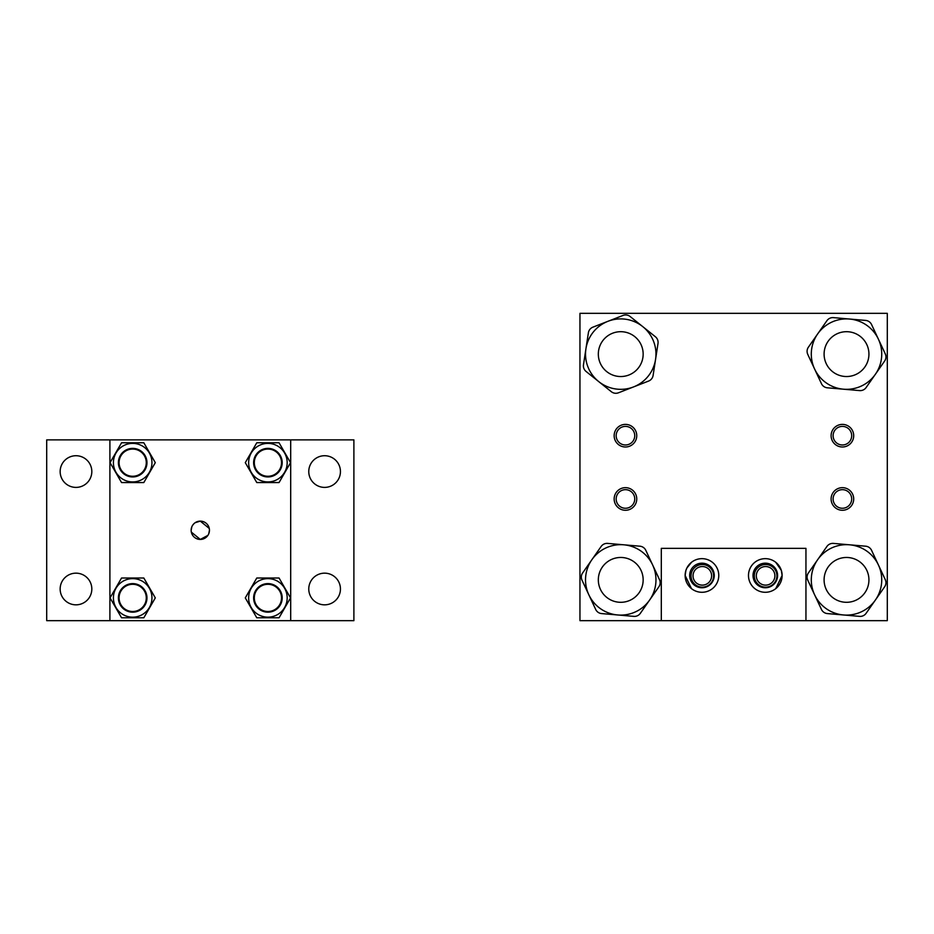 <?xml version="1.0" encoding="UTF-8"?>
<svg xmlns="http://www.w3.org/2000/svg" width="934" height="934" viewBox="0 0 934 934"><rect width="100%" height="100%" fill="white"/><g stroke="black" fill="none" stroke-linecap="round" stroke-linejoin="round"><path stroke-width="1.4" d="M191.33 532.1L200.296 539.432L207.897 535.38M208.726 533.839L209.45 530.279A9.153 9.153 0 0 0 200.296 521.125A9.153 9.153 0 0 0 191.143 530.279A9.153 9.153 0 0 0 200.296 539.432A9.153 9.153 0 0 0 209.45 530.279M209.263 528.446L200.296 521.125L195.159 522.701M193.817 523.822L192.708 525.165M191.867 526.718L191.143 530.279M109.908 439.879L290.696 439.879L290.696 620.666L46.7 620.666L46.7 439.879L109.908 439.879L109.908 620.666M91.824 588.992A15.843 15.843 0 0 1 75.993 604.835A15.843 15.843 0 0 1 60.15 588.992A15.843 15.843 0 0 1 75.993 573.161A15.843 15.843 0 0 1 91.824 588.992M340.443 588.992A15.843 15.843 0 0 1 324.612 604.835A15.843 15.843 0 0 1 308.769 588.992A15.843 15.843 0 0 1 324.612 573.161A15.843 15.843 0 0 1 340.443 588.992M340.443 471.553A15.843 15.843 0 0 1 324.612 487.396A15.843 15.843 0 0 1 308.769 471.553A15.843 15.843 0 0 1 324.612 455.722A15.843 15.843 0 0 1 340.443 471.553M91.824 471.553A15.843 15.843 0 0 1 75.993 487.396A15.843 15.843 0 0 1 60.15 471.553A15.843 15.843 0 0 1 75.993 455.722A15.843 15.843 0 0 1 91.824 471.553M290.696 439.879L353.893 439.879L353.893 620.666L290.696 620.666M151.95 462.657A19.275 19.275 0 0 0 132.686 443.393A19.275 19.275 0 0 0 113.411 462.657A19.275 19.275 0 0 0 132.686 481.932A19.275 19.275 0 0 0 151.95 462.657M118.396 462.657A14.279 14.279 0 0 0 132.686 476.947A14.279 14.279 0 0 0 146.965 462.657A14.279 14.279 0 0 0 132.686 448.378A14.279 14.279 0 0 0 118.396 462.657M143.824 482.551L121.548 482.551L110.06 462.657L121.548 442.774L143.824 442.774L155.301 462.657L143.824 482.551M151.95 597.888A19.275 19.275 0 0 0 132.686 578.625A19.275 19.275 0 0 0 113.411 597.888A19.275 19.275 0 0 0 132.686 617.164A19.275 19.275 0 0 0 151.95 597.888M118.396 597.888A14.279 14.279 0 0 0 132.686 612.179A14.279 14.279 0 0 0 146.965 597.888A14.279 14.279 0 0 0 132.686 583.61A14.279 14.279 0 0 0 118.396 597.888M143.824 617.783L121.548 617.783L110.06 597.888L121.548 578.006L143.824 578.006L155.301 597.888L143.824 617.783M287.182 597.888A19.275 19.275 0 0 0 267.918 578.625A19.275 19.275 0 0 0 248.642 597.888A19.275 19.275 0 0 0 267.918 617.164A19.275 19.275 0 0 0 287.182 597.888M253.628 597.888A14.279 14.279 0 0 0 267.918 612.179A14.279 14.279 0 0 0 282.196 597.888A14.279 14.279 0 0 0 267.918 583.61A14.279 14.279 0 0 0 253.628 597.888M279.056 617.783L256.78 617.783L245.292 597.888L256.78 578.006L279.056 578.006L290.532 597.888L279.056 617.783M287.182 462.657A19.275 19.275 0 0 0 267.918 443.393A19.275 19.275 0 0 0 248.642 462.657A19.275 19.275 0 0 0 267.918 481.932A19.275 19.275 0 0 0 287.182 462.657M253.628 462.657A14.279 14.279 0 0 0 267.918 476.947A14.279 14.279 0 0 0 282.196 462.657A14.279 14.279 0 0 0 267.918 448.378A14.279 14.279 0 0 0 253.628 462.657M279.056 482.551L256.78 482.551L245.292 462.657L256.78 442.774L279.056 442.774L290.532 462.657L279.056 482.551M270.673 475.978A13.59 13.59 0 0 0 281.227 459.902A13.59 13.59 0 0 0 265.151 449.347A13.59 13.59 0 0 0 254.597 465.424A13.59 13.59 0 0 0 270.673 475.978M146.276 462.657A13.59 13.59 0 0 0 132.686 449.067A13.59 13.59 0 0 0 119.085 462.657A13.59 13.59 0 0 0 132.686 476.258A13.59 13.59 0 0 0 146.276 462.657M281.508 597.888A13.59 13.59 0 0 0 267.918 584.299A13.59 13.59 0 0 0 254.317 597.888A13.59 13.59 0 0 0 267.918 611.49A13.59 13.59 0 0 0 281.508 597.888M129.569 584.661A13.59 13.59 0 0 0 119.447 601.006A13.59 13.59 0 0 0 135.804 611.128A13.59 13.59 0 0 0 145.914 594.771A13.59 13.59 0 0 0 129.569 584.661M702.321 566.541A9.293 9.293 0 0 0 693.028 575.834A9.293 9.293 0 0 0 702.321 585.128A9.293 9.293 0 0 0 711.615 575.834A9.293 9.293 0 0 0 702.321 566.541M702.321 564.533A11.301 11.301 0 0 0 691.032 575.834A11.301 11.301 0 0 0 702.321 587.136A11.301 11.301 0 0 0 713.623 575.834A11.301 11.301 0 0 0 702.321 564.533M765.6 566.541A9.293 9.293 0 0 0 756.306 575.834A9.293 9.293 0 0 0 765.6 585.128A9.293 9.293 0 0 0 774.893 575.834A9.293 9.293 0 0 0 765.6 566.541M765.6 564.533A11.301 11.301 0 0 0 754.298 575.834A11.301 11.301 0 0 0 765.6 587.136A11.301 11.301 0 0 0 776.901 575.834A11.301 11.301 0 0 0 765.6 564.533M842.398 489.673A9.293 9.293 0 0 0 833.105 498.966A9.293 9.293 0 0 0 842.398 508.259A9.293 9.293 0 0 0 851.691 498.966A9.293 9.293 0 0 0 842.398 489.673M842.398 487.665A11.301 11.301 0 0 0 831.108 498.966A11.301 11.301 0 0 0 842.398 510.268A11.301 11.301 0 0 0 853.699 498.966A11.301 11.301 0 0 0 842.398 487.665M842.398 426.394A9.293 9.293 0 0 0 833.105 435.688A9.293 9.293 0 0 0 842.398 444.981A9.293 9.293 0 0 0 851.691 435.688A9.293 9.293 0 0 0 842.398 426.394M842.398 424.386A11.301 11.301 0 0 0 831.108 435.688A11.301 11.301 0 0 0 842.398 446.989A11.301 11.301 0 0 0 853.699 435.688A11.301 11.301 0 0 0 842.398 424.386M625.453 489.673A9.293 9.293 0 0 0 616.16 498.966A9.293 9.293 0 0 0 625.453 508.259A9.293 9.293 0 0 0 634.746 498.966A9.293 9.293 0 0 0 625.453 489.673M625.453 487.665A11.301 11.301 0 0 0 614.152 498.966A11.301 11.301 0 0 0 625.453 510.268A11.301 11.301 0 0 0 636.755 498.966A11.301 11.301 0 0 0 625.453 487.665M625.453 426.394A9.293 9.293 0 0 0 616.16 435.688A9.293 9.293 0 0 0 625.453 444.981A9.293 9.293 0 0 0 634.746 435.688A9.293 9.293 0 0 0 625.453 426.394M625.453 424.386A11.301 11.301 0 0 0 614.152 435.688A11.301 11.301 0 0 0 625.453 446.989A11.301 11.301 0 0 0 636.755 435.688A11.301 11.301 0 0 0 625.453 424.386M887.3 620.666L887.3 313.334L579.956 313.334L579.956 620.666L887.3 620.666M617.713 614.969A35.223 35.223 0 0 0 655.831 582.921A35.223 35.223 0 0 0 623.784 544.802L639.872 546.192A7.227 7.227 0 0 1 645.803 550.336L659.486 579.605A7.227 7.227 0 0 1 658.867 586.809L640.362 613.299A7.227 7.227 0 0 1 633.801 616.37L601.613 613.58A7.227 7.227 0 0 1 595.682 609.435L581.999 580.166A7.227 7.227 0 0 1 582.618 572.962L601.134 546.472A7.227 7.227 0 0 1 607.684 543.401L623.784 544.802A35.223 35.223 0 0 0 585.653 576.85A35.223 35.223 0 0 0 617.713 614.969M843.484 389.198A35.223 35.223 0 0 0 881.603 357.15A35.223 35.223 0 0 0 849.555 319.031L865.643 320.42A7.227 7.227 0 0 1 871.574 324.565L885.257 353.834A7.227 7.227 0 0 1 884.638 361.038L866.122 387.528A7.227 7.227 0 0 1 859.572 390.599L827.384 387.808A7.227 7.227 0 0 1 821.453 383.664L807.77 354.395A7.227 7.227 0 0 1 808.389 347.191L826.905 320.701A7.227 7.227 0 0 1 833.455 317.63L849.555 319.031A35.223 35.223 0 0 0 811.424 351.079A35.223 35.223 0 0 0 843.484 389.198M843.484 614.969A35.223 35.223 0 0 0 881.603 582.921A35.223 35.223 0 0 0 849.555 544.802L865.643 546.192A7.227 7.227 0 0 1 871.574 550.336L885.257 579.605A7.227 7.227 0 0 1 884.638 586.809L866.122 613.299A7.227 7.227 0 0 1 859.572 616.37L827.384 613.58A7.227 7.227 0 0 1 821.453 609.435L807.77 580.166A7.227 7.227 0 0 1 808.389 572.962L826.905 546.472A7.227 7.227 0 0 1 833.455 543.401L849.555 544.802A35.223 35.223 0 0 0 811.424 576.85A35.223 35.223 0 0 0 843.484 614.969M633.521 386.933A35.223 35.223 0 0 0 653.566 341.342A35.223 35.223 0 0 0 607.964 321.296L623.025 315.435A7.227 7.227 0 0 1 630.17 316.533L655.376 336.742A7.227 7.227 0 0 1 658.003 343.49L653.099 375.433A7.227 7.227 0 0 1 648.581 381.072L618.471 392.794A7.227 7.227 0 0 1 611.315 391.696L586.108 371.487A7.227 7.227 0 0 1 583.481 364.739L588.385 332.808A7.227 7.227 0 0 1 592.903 327.157L607.964 321.296A35.223 35.223 0 0 0 587.93 366.899A35.223 35.223 0 0 0 633.521 386.933M781.91 578.064L782.12 575.472L775.722 588.677M775.979 588.455L777.905 586.599M778.396 586.027L779.808 583.972M780.38 582.909L781.314 580.598M782.12 575.472A16.812 16.812 0 0 0 765.308 558.66A16.812 16.812 0 0 0 748.484 575.472A16.812 16.812 0 0 0 765.308 592.284A16.812 16.812 0 0 0 782.12 575.472L781.326 570.359L775.722 562.268M779.166 565.957L778.396 564.918M776.808 563.214L775.991 562.49M685.93 570.382L685.136 575.472A16.812 16.812 0 0 0 701.959 592.284A16.812 16.812 0 0 0 718.771 575.472A16.812 16.812 0 0 0 701.959 558.66A16.812 16.812 0 0 0 685.136 575.472L691.475 588.618M685.346 578.076L685.941 580.586M688.089 584.988L688.872 586.027M690.483 587.766L691.265 588.443M689.666 575.472A12.294 12.294 0 0 0 701.959 587.766A12.294 12.294 0 0 0 714.253 575.472A12.294 12.294 0 0 0 701.959 563.179A12.294 12.294 0 0 0 689.666 575.472M753.014 575.472A12.294 12.294 0 0 0 765.308 587.766A12.294 12.294 0 0 0 777.602 575.472A12.294 12.294 0 0 0 765.308 563.179A12.294 12.294 0 0 0 753.014 575.472M661.307 620.666L661.307 548.351L805.949 548.351L805.949 620.666M686.864 568.059L691.545 562.268L689.35 564.346M688.872 564.918L687.447 566.973M686.875 568.035L685.941 570.359M615.634 558.053A22.416 22.416 0 0 0 598.916 584.988A22.416 22.416 0 0 0 625.85 601.718A22.416 22.416 0 0 0 642.569 574.784A22.416 22.416 0 0 0 615.634 558.053M599.009 359.602A22.416 22.416 0 0 0 626.235 375.853A22.416 22.416 0 0 0 642.475 348.627A22.416 22.416 0 0 0 615.249 332.376A22.416 22.416 0 0 0 599.009 359.602M838.744 600.912A22.416 22.416 0 0 0 867.546 587.649A22.416 22.416 0 0 0 854.283 558.859A22.416 22.416 0 0 0 825.481 572.122A22.416 22.416 0 0 0 838.744 600.912M862.561 369.771A22.416 22.416 0 0 0 862.175 338.073A22.416 22.416 0 0 0 830.466 338.458A22.416 22.416 0 0 0 830.863 370.156A22.416 22.416 0 0 0 862.561 369.771"/></g></svg>
